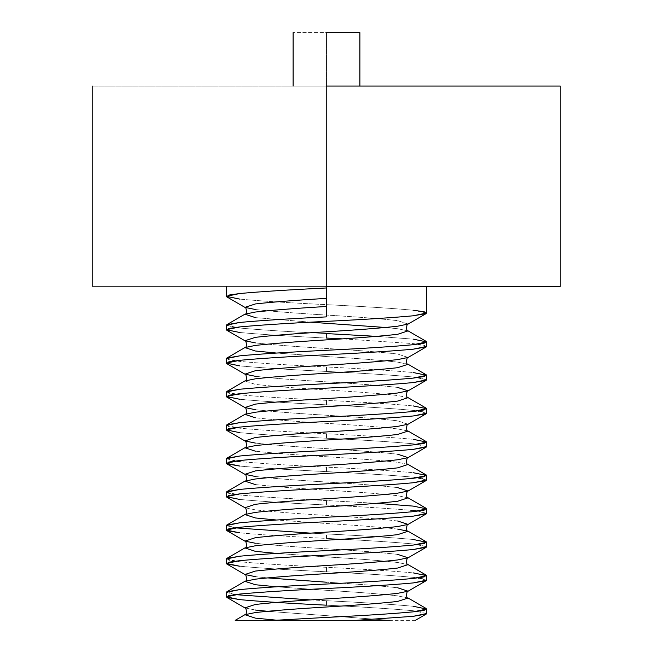 <?xml version="1.0" encoding="UTF-8"?>
<svg xmlns="http://www.w3.org/2000/svg" width="653" height="653" viewBox="0 0 653 653"><rect width="100%" height="100%" fill="white"/><g stroke="black" fill="none" stroke-linecap="round" stroke-linejoin="round"><path stroke-width="0.49" stroke-dasharray="3.27 2.45" d="M326.5 286.422L560.241 286.422L92.759 286.422L326.5 286.422L326.5 86.074L92.759 86.074L560.241 86.074L326.5 86.074L326.5 286.422L426.678 286.422L92.759 286.422L426.678 286.422L226.322 286.422L326.5 286.422L226.322 286.422L326.5 286.422L326.5 304.665C288.724 302.812 259.804 300.951 239.749 299.098C259.804 300.951 288.724 302.812 326.5 304.665L326.5 286.422L426.678 286.422M226.322 325.235L239.749 328.018C259.804 329.871 288.724 331.724 326.5 333.585L326.5 338.058C288.724 336.197 259.804 334.344 239.749 332.491C259.804 334.344 288.724 336.197 326.5 338.058L326.5 333.585C288.724 331.724 259.804 329.871 239.749 328.018L228.721 326.443L226.779 324.704M426.678 313.016L413.251 310.232C393.196 308.371 364.276 306.518 326.5 304.665C364.276 306.518 393.196 308.371 413.251 310.232M376.495 336.36L413.251 339.144L376.495 336.36M226.322 358.628L239.749 361.411C259.804 363.264 288.724 365.117 326.5 366.97L326.5 371.443C288.724 369.59 259.804 367.737 239.749 365.884C259.804 367.737 288.724 369.59 326.5 371.443L326.5 366.97C364.276 368.831 393.196 370.684 413.251 372.536C393.196 370.684 364.276 368.831 326.5 366.97C288.724 365.117 259.804 363.264 239.749 361.411L228.721 359.836L226.779 358.097M426.678 346.4L413.251 343.617L342.621 338.866L413.251 343.617L424.279 345.192L426.221 346.931M226.322 392.02L239.749 394.796C259.804 396.657 288.724 398.51 326.5 400.362L326.5 404.836C288.724 402.983 259.804 401.13 239.749 399.277C259.804 401.13 288.724 402.983 326.5 404.836L326.5 400.362C364.276 402.224 393.196 404.076 413.251 405.929C393.196 404.076 364.276 402.224 326.5 400.362C288.724 398.51 259.804 396.657 239.749 394.796L228.721 393.228L226.779 391.49M426.678 379.793L413.251 377.01C393.196 375.157 364.276 373.304 326.5 371.443C364.276 373.304 393.196 375.157 413.251 377.01L424.279 378.585L426.221 380.324M226.322 425.405L239.749 428.188C259.804 430.049 288.724 431.902 326.5 433.755L326.5 438.228C288.724 436.375 259.804 434.523 239.749 432.661C259.804 434.523 288.724 436.375 326.5 438.228L326.5 433.755C364.276 435.608 393.196 437.469 413.251 439.322C393.196 437.469 364.276 435.608 326.5 433.755C288.724 431.902 259.804 430.049 239.749 428.188L228.721 426.621L226.779 424.874M426.678 413.186L413.251 410.402C393.196 408.549 364.276 406.697 326.5 404.836C364.276 406.697 393.196 408.549 413.251 410.402L424.279 411.978L426.221 413.716M226.322 458.798L239.749 461.581C259.804 463.434 288.724 465.295 326.5 467.148L326.5 471.621C288.724 469.768 259.804 467.907 239.749 466.054C259.804 467.907 288.724 469.768 326.5 471.621L326.5 467.148C364.276 469.001 393.196 470.862 413.251 472.715C393.196 470.862 364.276 469.001 326.5 467.148C288.724 465.295 259.804 463.434 239.749 461.581M426.678 446.579L413.251 443.795C393.196 441.942 364.276 440.081 326.5 438.228C364.276 440.081 393.196 441.942 413.251 443.795L424.279 445.37L426.221 447.109M226.322 492.191L239.749 494.974C259.804 496.827 288.724 498.688 326.5 500.541L326.5 505.014C288.724 503.161 259.804 501.3 239.749 499.447C259.804 501.3 288.724 503.161 326.5 505.014L326.5 500.541L376.495 503.316L326.5 500.541C288.724 498.688 259.804 496.827 239.749 494.974L228.721 493.399L226.779 491.66M426.678 479.971L413.251 477.188C393.196 475.335 364.276 473.474 326.5 471.621C364.276 473.474 393.196 475.335 413.251 477.188L424.279 478.755L426.221 480.502M226.322 525.583L234.77 527.82L226.779 525.053M310.379 533.117L326.5 533.934L326.5 538.407C288.724 536.546 259.804 534.693 239.749 532.84C259.804 534.693 288.724 536.546 326.5 538.407L326.5 533.934C364.276 535.787 393.196 537.639 413.251 539.492C393.196 537.639 364.276 535.787 326.5 533.934L310.379 533.117M426.678 513.364L418.23 511.128L426.221 513.895M413.251 510.581C393.196 508.72 364.276 506.867 326.5 505.014C364.276 506.867 393.196 508.72 413.251 510.581M226.322 558.976L239.749 561.76C259.804 563.612 288.724 565.465 326.5 567.326L326.5 571.799C288.724 569.938 259.804 568.086 239.749 566.233C259.804 568.086 288.724 569.938 326.5 571.799L326.5 567.326C364.276 569.179 393.196 571.032 413.251 572.885C393.196 571.032 364.276 569.179 326.5 567.326C288.724 565.465 259.804 563.612 239.749 561.76L228.721 560.184L226.779 558.446M426.678 546.749L413.251 543.973C393.196 542.112 364.276 540.26 326.5 538.407C364.276 540.26 393.196 542.112 413.251 543.973L424.279 545.541L426.221 547.279M226.322 592.369L234.77 594.605L226.779 591.838M310.379 599.903L326.5 600.711L326.5 605.184L326.5 600.711C364.276 602.572 393.196 604.425 413.251 606.278C393.196 604.425 364.276 602.572 326.5 600.711L310.379 599.903M426.678 580.142L413.251 577.358C393.196 575.505 364.276 573.652 326.5 571.799C364.276 573.652 393.196 575.505 413.251 577.358L424.279 578.933L426.221 580.672M278.341 620.342L389.996 620.342L267.591 611.298L389.996 620.342L278.341 620.342M426.678 613.534L413.251 610.751C393.196 608.898 364.276 607.045 326.5 605.184C364.276 607.045 393.196 608.898 413.251 610.751L424.279 612.326L426.221 614.065M326.5 86.074L359.893 86.074L293.107 86.074L326.5 86.074L293.107 86.074L326.5 86.074L326.5 32.65L293.107 32.65L359.893 32.65L326.5 32.65L326.5 86.074L293.107 86.074L560.241 86.074L293.107 86.074M326.5 32.65L359.893 32.65L326.5 32.65M326.5 287.965L326.5 316.885L326.5 287.965M255.364 610.033L244.908 607.894L255.364 610.033M408.092 591.202L397.636 587.773C381.189 585.921 357.477 584.06 326.5 582.207C357.477 584.06 381.189 585.921 397.636 587.773M267.591 577.905L255.364 576.64C271.811 578.493 295.523 580.354 326.5 582.207M408.092 557.809L397.636 554.381C381.189 552.528 357.477 550.667 326.5 548.814C295.523 546.961 271.811 545.108 255.364 543.247C271.811 545.108 295.523 546.961 326.5 548.814C357.477 550.667 381.189 552.528 397.636 554.381M408.092 524.416L397.636 520.988C381.189 519.135 357.477 517.282 326.5 515.421C295.523 513.568 271.811 511.715 255.364 509.854L244.908 507.724L255.364 509.854C271.811 511.715 295.523 513.568 326.5 515.421C357.477 517.282 381.189 519.135 397.636 520.988M408.092 491.023L397.636 487.595C381.189 485.742 357.477 483.889 326.5 482.028C295.523 480.175 271.811 478.322 255.364 476.47C271.811 478.322 295.523 480.175 326.5 482.028C357.477 483.889 381.189 485.742 397.636 487.595M408.092 457.631L397.636 454.202C381.189 452.349 357.477 450.497 326.5 448.644C295.523 446.783 271.811 444.93 255.364 443.077C271.811 444.93 295.523 446.783 326.5 448.644C357.477 450.497 381.189 452.349 397.636 454.202M408.092 424.238L397.636 420.818C381.189 418.957 357.477 417.104 326.5 415.251C295.523 413.39 271.811 411.537 255.364 409.684C271.811 411.537 295.523 413.39 326.5 415.251C357.477 417.104 381.189 418.957 397.636 420.818L408.092 424.238M408.092 390.853L397.636 387.425C381.189 385.564 357.477 383.711 326.5 381.858C295.523 380.005 271.811 378.144 255.364 376.291C271.811 378.144 295.523 380.005 326.5 381.858C357.477 383.711 381.189 385.564 397.636 387.425M408.092 357.46L397.636 354.032C381.189 352.179 357.477 350.318 326.5 348.465C295.523 346.612 271.811 344.76 255.364 342.898C271.811 344.76 295.523 346.612 326.5 348.465C357.477 350.318 381.189 352.179 397.636 354.032L408.092 357.46M408.092 324.068L397.636 320.639C381.189 318.786 357.477 316.925 326.5 315.072C295.523 313.22 271.811 311.367 255.364 309.506C271.811 311.367 295.523 313.22 326.5 315.072C357.477 316.925 381.189 318.786 397.636 320.639L408.092 324.068M226.779 296.846L239.749 299.098M226.779 330.238L239.749 332.491M226.779 363.631L239.749 365.884M226.779 397.024L239.749 399.277M226.779 430.409L239.749 432.661M226.779 497.194L239.749 499.447M415.381 620.342L389.996 620.342M408.092 598.009L397.636 595.871C381.189 594.01 357.477 592.157 326.5 590.304L276.505 586.794L326.5 590.304C357.477 592.157 381.189 594.01 397.636 595.871L408.092 598.009M408.092 564.616L397.636 562.478C381.189 560.625 357.477 558.764 326.5 556.911L276.505 553.401L326.5 556.911C357.477 558.764 381.189 560.625 397.636 562.478L408.092 564.616M397.636 529.085C381.189 527.232 357.477 525.379 326.5 523.518L276.505 520.008L326.5 523.518C357.477 525.379 381.189 527.232 397.636 529.085M408.092 497.831L397.636 495.692C381.189 493.839 357.477 491.987 326.5 490.125C295.523 488.273 271.811 486.42 255.364 484.567C271.811 486.42 295.523 488.273 326.5 490.125C357.477 491.987 381.189 493.839 397.636 495.692L408.092 497.831M408.092 464.438L397.636 462.3C381.189 460.447 357.477 458.594 326.5 456.741C295.523 454.88 271.811 453.027 255.364 451.174C271.811 453.027 295.523 454.88 326.5 456.741C357.477 458.594 381.189 460.447 397.636 462.3L408.092 464.438M408.092 431.045L397.636 428.915C381.189 427.054 357.477 425.201 326.5 423.348C295.523 421.487 271.811 419.634 255.364 417.781C271.811 419.634 295.523 421.487 326.5 423.348C357.477 425.201 381.189 427.054 397.636 428.915L408.092 431.045M408.092 397.661L397.636 395.522C381.189 393.661 357.477 391.808 326.5 389.955C295.523 388.102 271.811 386.241 255.364 384.388L244.908 380.96L255.364 384.388C271.811 386.241 295.523 388.102 326.5 389.955C357.477 391.808 381.189 393.661 397.636 395.522L408.092 397.661M408.092 364.268L397.636 362.129C381.189 360.276 357.477 358.415 326.5 356.562L276.505 353.053L326.5 356.562C357.477 358.415 381.189 360.276 397.636 362.129L408.092 364.268M408.092 330.875L397.636 328.737L385.409 327.471L397.636 328.737L408.092 330.875M310.379 322.174L255.364 317.603L310.379 322.174M244.908 307.367L255.364 309.506M244.908 340.76L255.364 342.898M244.908 374.153L255.364 376.291M244.908 407.545L255.364 409.684M244.908 440.938L255.364 443.077M244.908 474.331L255.364 476.47M244.908 541.108L255.364 543.247M244.908 574.501L255.364 576.64M426.221 608.531L413.251 606.278M426.221 575.138L413.251 572.885M426.221 541.745L413.251 539.492M426.221 508.361L413.251 506.108M426.221 474.968L413.251 472.715M234.77 461.034L226.779 458.267M426.221 441.575L413.251 439.322M426.221 408.182L413.251 405.929M426.221 374.789L413.251 372.536M426.221 341.397L413.251 339.144M244.908 314.183L255.364 317.603M244.908 447.746L255.364 451.174M244.908 547.916L255.364 551.344M244.908 581.309L255.364 584.737M244.908 614.702L255.364 618.13"/><path stroke-width="0.98" d="M239.749 299.098L226.322 296.315L239.749 293.532C259.804 291.679 288.724 289.826 326.5 287.965L326.5 316.885C288.724 318.737 259.804 320.599 239.749 322.451L226.322 325.235L226.322 329.708L239.749 326.924C259.804 325.072 288.724 323.211 326.5 321.358C364.276 319.505 393.196 317.652 413.251 315.791L426.678 313.016L426.678 286.422M239.749 332.491L226.322 329.708M326.5 333.585L376.495 336.36L326.5 333.585M413.251 339.144L426.678 341.927L413.251 344.711C393.196 346.563 364.276 348.424 326.5 350.277C288.724 352.13 259.804 353.991 239.749 355.844L226.322 358.628L226.322 363.101L239.749 360.317C259.804 358.464 288.724 356.603 326.5 354.75C364.276 352.898 393.196 351.045 413.251 349.184L426.678 346.4L426.678 341.927M239.749 365.884L226.322 363.101M342.621 338.866L326.5 338.058L342.621 338.866M413.251 372.536L426.678 375.32L413.251 378.103C393.196 379.956 364.276 381.817 326.5 383.67C288.724 385.523 259.804 387.376 239.749 389.237L226.322 392.02L226.322 396.493L239.749 393.71C259.804 391.849 288.724 389.996 326.5 388.143C364.276 386.29 393.196 384.429 413.251 382.576L426.678 379.793L426.678 375.32M239.749 399.277L226.322 396.493M413.251 405.929L426.678 408.713L413.251 411.496C393.196 413.349 364.276 415.202 326.5 417.063C288.724 418.916 259.804 420.769 239.749 422.63L226.322 425.405L226.322 429.878L239.749 427.103C259.804 425.242 288.724 423.389 326.5 421.536C364.276 419.675 393.196 417.822 413.251 415.969L426.678 413.186L426.678 408.713M239.749 432.661L226.322 429.878M413.251 439.322L426.678 442.105L413.251 444.889C393.196 446.742 364.276 448.595 326.5 450.456C288.724 452.309 259.804 454.161 239.749 456.014L226.322 458.798L226.322 463.271L239.749 460.487C259.804 458.635 288.724 456.782 326.5 454.929C364.276 453.068 393.196 451.215 413.251 449.362L426.678 446.579L426.678 442.105M255.364 476.47L244.908 474.331L255.364 470.903C271.811 469.05 295.523 467.189 326.5 465.336C357.477 463.483 381.189 461.622 397.636 459.769L408.092 457.631L426.221 447.109L413.251 449.362C393.196 451.215 364.276 453.068 326.5 454.929C288.724 456.782 259.804 458.635 239.749 460.487L228.721 462.063L226.779 463.801L239.749 466.054L226.322 463.271M413.251 472.715L426.678 475.498L413.251 478.282C393.196 480.135 364.276 481.987 326.5 483.84C288.724 485.701 259.804 487.554 239.749 489.407L226.322 492.191L226.322 496.664L239.749 493.88C259.804 492.027 288.724 490.174 326.5 488.313C364.276 486.461 393.196 484.608 413.251 482.755L426.678 479.971L426.678 475.498M239.749 499.447L226.322 496.664M413.251 506.108L376.495 503.316L413.251 506.108L426.678 508.891L413.251 511.666C393.196 513.527 364.276 515.38 326.5 517.233C288.724 519.094 259.804 520.947 239.749 522.8L226.322 525.583L226.322 530.056L239.749 527.273C259.804 525.42 288.724 523.567 326.5 521.706C364.276 519.853 393.196 518 413.251 516.139L426.678 513.364L426.678 508.891M234.77 527.82L310.379 533.117L234.77 527.82M255.364 543.247L244.908 541.108L255.364 537.688C271.811 535.827 295.523 533.974 326.5 532.122C357.477 530.26 381.189 528.408 397.636 526.555L408.092 524.416L426.221 513.895L413.251 516.139C393.196 518 364.276 519.853 326.5 521.706C288.724 523.567 259.804 525.42 239.749 527.273L228.721 528.848L226.779 530.587L239.749 532.84L226.322 530.056M418.23 511.128L413.251 510.581L418.23 511.128M413.251 539.492L426.678 542.276L413.251 545.059C393.196 546.92 364.276 548.773 326.5 550.626C288.724 552.479 259.804 554.34 239.749 556.193L226.322 558.976L226.322 563.449L239.749 560.666C259.804 558.813 288.724 556.952 326.5 555.099C364.276 553.246 393.196 551.393 413.251 549.532L426.678 546.749L426.678 542.276M255.364 576.64L244.908 574.501L255.364 571.073C271.811 569.22 295.523 567.367 326.5 565.514C357.477 563.653 381.189 561.8 397.636 559.947L408.092 557.809L426.221 547.279L413.251 549.532C393.196 551.393 364.276 553.246 326.5 555.099C288.724 556.952 259.804 558.813 239.749 560.666L228.721 562.241L226.779 563.98L239.749 566.233L226.322 563.449M413.251 572.885L426.678 575.668L413.251 578.452C393.196 580.305 364.276 582.166 326.5 584.019C288.724 585.872 259.804 587.724 239.749 589.586L226.322 592.369L226.322 596.842L239.749 594.059C259.804 592.206 288.724 590.345 326.5 588.492C364.276 586.639 393.196 584.778 413.251 582.925L426.678 580.142L426.678 575.668M234.77 594.605L310.379 599.903L234.77 594.605M397.636 587.773L408.092 591.202L397.636 593.34C381.189 595.193 357.477 597.046 326.5 598.899C295.523 600.76 271.811 602.613 255.364 604.466L244.908 607.894L255.364 604.466C271.811 602.613 295.523 600.76 326.5 598.899C357.477 597.046 381.189 595.193 397.636 593.34L408.092 591.202L426.221 580.672L413.251 582.925C393.196 584.778 364.276 586.639 326.5 588.492C288.724 590.345 259.804 592.206 239.749 594.059L228.721 595.626L226.779 597.373L239.749 599.625C259.804 601.478 288.724 603.331 326.5 605.184C288.724 603.331 259.804 601.478 239.749 599.625L226.322 596.842M415.39 620.35L426.221 614.065L413.251 616.318L355.991 620.342L389.996 620.342L274.113 620.342L355.991 620.342L413.251 616.318L426.678 613.534L426.678 609.061L413.251 611.845C393.196 613.698 364.276 615.559 326.5 617.412L274.113 620.342L326.5 617.412C364.276 615.559 393.196 613.698 413.251 611.845L424.279 610.269L426.221 608.531L408.092 598.009L397.636 601.437L408.092 598.009C405.529 598.589 406.835 589.994 408.092 591.202M413.251 606.278L426.678 609.061M326.5 286.422L560.241 286.422L326.5 286.422M326.5 86.074L560.241 86.074L326.5 86.074M326.5 32.65L359.893 32.65L326.5 32.65M255.364 317.603L244.908 314.183L226.779 324.704L239.749 322.451C259.804 320.599 288.724 318.737 326.5 316.885L326.5 287.965C288.724 289.826 259.804 291.679 239.749 293.532L228.721 295.107L226.779 296.846L244.908 307.367L255.364 303.947C271.811 302.086 295.523 300.233 326.5 298.38C295.523 300.233 271.811 302.086 255.364 303.947L244.908 307.367L255.364 309.506M267.591 611.298L255.364 610.033L267.591 611.298M326.5 582.207L267.591 577.905M408.092 491.023C406.835 489.815 405.529 498.41 408.092 497.831L397.636 501.259C381.189 503.112 357.477 504.973 326.5 506.826C295.523 508.679 271.811 510.532 255.364 512.393C271.811 510.532 295.523 508.679 326.5 506.826C357.477 504.973 381.189 503.112 397.636 501.259L408.092 497.831L426.221 508.361L424.279 510.099L413.251 511.666C393.196 513.527 364.276 515.38 326.5 517.233C288.724 519.094 259.804 520.947 239.749 522.8L226.779 525.053L244.908 514.531L255.364 512.393L244.908 514.531L255.364 517.951L276.505 520.008L255.364 517.951L244.908 514.531C247.471 515.111 246.165 506.516 244.908 507.724L255.364 504.296C271.811 502.435 295.523 500.582 326.5 498.729C357.477 496.876 381.189 495.015 397.636 493.162L408.092 491.023L397.636 493.162C381.189 495.015 357.477 496.876 326.5 498.729C295.523 500.582 271.811 502.435 255.364 504.296L244.908 507.724L226.779 497.194L228.721 495.456L239.749 493.88C259.804 492.027 288.724 490.174 326.5 488.313C364.276 486.461 393.196 484.608 413.251 482.755L426.221 480.502L408.092 491.023L397.636 487.595M255.364 443.077L244.908 440.938L255.364 437.51C271.811 435.657 295.523 433.796 326.5 431.943C357.477 430.09 381.189 428.237 397.636 426.376L408.092 424.238L397.636 426.376C381.189 428.237 357.477 430.09 326.5 431.943C295.523 433.796 271.811 435.657 255.364 437.51L244.908 440.938L226.779 430.409L228.721 428.67L239.749 427.103C259.804 425.242 288.724 423.389 326.5 421.536C364.276 419.675 393.196 417.822 413.251 415.969L426.221 413.716L408.092 424.238C406.835 423.038 405.529 431.633 408.092 431.045L397.636 434.474L408.092 431.045L426.221 441.575L424.279 443.314L413.251 444.889C393.196 446.742 364.276 448.595 326.5 450.456C288.724 452.309 259.804 454.161 239.749 456.014L226.779 458.267L244.908 447.746L255.364 445.607C271.811 443.754 295.523 441.893 326.5 440.04C357.477 438.187 381.189 436.335 397.636 434.474C381.189 436.335 357.477 438.187 326.5 440.04C295.523 441.893 271.811 443.754 255.364 445.607L244.908 447.746C247.471 448.325 246.165 439.73 244.908 440.938M255.364 409.684L244.908 407.545L255.364 404.117C271.811 402.264 295.523 400.411 326.5 398.55C357.477 396.697 381.189 394.845 397.636 392.992L408.092 390.853L397.636 392.992C381.189 394.845 357.477 396.697 326.5 398.55C295.523 400.411 271.811 402.264 255.364 404.117L244.908 407.545L226.779 397.024L228.721 395.277L239.749 393.71C259.804 391.849 288.724 389.996 326.5 388.143C364.276 386.29 393.196 384.429 413.251 382.576L426.221 380.324L408.092 390.853L397.636 387.425M255.364 376.291L244.908 374.153L255.364 370.724C271.811 368.872 295.523 367.019 326.5 365.158C357.477 363.305 381.189 361.452 397.636 359.599L408.092 357.46L397.636 359.599C381.189 361.452 357.477 363.305 326.5 365.158C295.523 367.019 271.811 368.872 255.364 370.724L244.908 374.153L226.779 363.631L228.721 361.884L239.749 360.317C259.804 358.464 288.724 356.603 326.5 354.75C364.276 352.898 393.196 351.045 413.251 349.184L426.221 346.931L408.092 357.46C406.835 356.252 405.529 364.847 408.092 364.268L397.636 367.696L408.092 364.268L426.221 374.789L424.279 376.528L413.251 378.103C393.196 379.956 364.276 381.817 326.5 383.67C288.724 385.523 259.804 387.376 239.749 389.237L226.779 391.49L244.908 380.96L255.364 378.822C271.811 376.969 295.523 375.116 326.5 373.255C357.477 371.402 381.189 369.549 397.636 367.696C381.189 369.549 357.477 371.402 326.5 373.255C295.523 375.116 271.811 376.969 255.364 378.822L244.908 380.96C247.471 381.54 246.165 372.945 244.908 374.153M255.364 342.898L244.908 340.76L255.364 337.332C271.811 335.479 295.523 333.626 326.5 331.773C357.477 329.912 381.189 328.059 397.636 326.206L408.092 324.068L397.636 326.206C381.189 328.059 357.477 329.912 326.5 331.773C295.523 333.626 271.811 335.479 255.364 337.332L244.908 340.76L226.779 330.238L228.721 328.5L239.749 326.924C259.804 325.072 288.724 323.211 326.5 321.358C364.276 319.505 393.196 317.652 413.251 315.791L426.221 313.546L424.279 311.799L413.251 310.232M255.364 618.13L276.505 620.187L255.364 618.13L244.908 614.702L255.364 612.563C271.811 610.71 295.523 608.857 326.5 606.996C357.477 605.143 381.189 603.29 397.636 601.437C381.189 603.29 357.477 605.143 326.5 606.996C295.523 608.857 271.811 610.71 255.364 612.563L244.908 614.702C247.471 615.281 246.165 606.686 244.908 607.894L226.779 597.373M255.364 584.737L276.505 586.794L255.364 584.737L244.908 581.309L255.364 579.17C271.811 577.317 295.523 575.464 326.5 573.612C357.477 571.75 381.189 569.898 397.636 568.045L408.092 564.616L397.636 568.045C381.189 569.898 357.477 571.75 326.5 573.612C295.523 575.464 271.811 577.317 255.364 579.17L244.908 581.309C247.471 581.896 246.165 573.293 244.908 574.501L226.779 563.98M255.364 551.344L276.505 553.401L255.364 551.344L244.908 547.916L255.364 545.777C271.811 543.925 295.523 542.072 326.5 540.219C357.477 538.358 381.189 536.505 397.636 534.652L408.092 531.224L397.636 529.085L408.092 531.224L397.636 534.652C381.189 536.505 357.477 538.358 326.5 540.219C295.523 542.072 271.811 543.925 255.364 545.777L244.908 547.916C247.471 548.504 246.165 539.9 244.908 541.108L226.779 530.587M255.364 484.567L244.908 481.139L255.364 479C271.811 477.147 295.523 475.286 326.5 473.433C357.477 471.58 381.189 469.719 397.636 467.866L408.092 464.438L397.636 467.866C381.189 469.719 357.477 471.58 326.5 473.433C295.523 475.286 271.811 477.147 255.364 479L244.908 481.139L255.364 484.567M255.364 451.174L244.908 447.746M255.364 417.781L244.908 414.353L255.364 412.214C271.811 410.362 295.523 408.509 326.5 406.648C357.477 404.795 381.189 402.942 397.636 401.081L408.092 397.661L397.636 401.081C381.189 402.942 357.477 404.795 326.5 406.648C295.523 408.509 271.811 410.362 255.364 412.214L244.908 414.353L255.364 417.781M276.505 353.053L255.364 350.996L244.908 347.567L255.364 345.429C271.811 343.576 295.523 341.723 326.5 339.87C357.477 338.009 381.189 336.156 397.636 334.303L408.092 330.875L397.636 334.303C381.189 336.156 357.477 338.009 326.5 339.87C295.523 341.723 271.811 343.576 255.364 345.429L244.908 347.567L255.364 350.996L276.505 353.053M385.409 327.471L310.379 322.174L385.409 327.471M244.908 314.183L255.364 312.044C271.811 310.183 295.523 308.33 326.5 306.477C295.523 308.33 271.811 310.183 255.364 312.044L244.908 314.183C247.471 314.762 246.165 306.167 244.908 307.367M397.636 454.202L408.092 457.631L397.636 459.769C381.189 461.622 357.477 463.483 326.5 465.336C295.523 467.189 271.811 469.05 255.364 470.903L244.908 474.331L226.779 463.801M397.636 520.988L408.092 524.416L397.636 526.555C381.189 528.408 357.477 530.26 326.5 532.122C295.523 533.974 271.811 535.827 255.364 537.688L244.908 541.108M397.636 554.381L408.092 557.809L397.636 559.947C381.189 561.8 357.477 563.653 326.5 565.514C295.523 567.367 271.811 569.22 255.364 571.073L244.908 574.501M244.908 581.309L226.779 591.838L239.749 589.586C259.804 587.724 288.724 585.872 326.5 584.019C364.276 582.166 393.196 580.305 413.251 578.452L424.279 576.885L426.221 575.138L408.092 564.616C405.529 565.196 406.835 556.601 408.092 557.809M244.908 547.916L226.779 558.446L239.749 556.193C259.804 554.34 288.724 552.479 326.5 550.626C364.276 548.773 393.196 546.92 413.251 545.059L424.279 543.492L426.221 541.745L408.092 531.224C405.529 531.803 406.835 523.208 408.092 524.416M244.908 474.331C246.165 473.123 247.471 481.718 244.908 481.139L226.779 491.66L239.749 489.407C259.804 487.554 288.724 485.701 326.5 483.84C364.276 481.987 393.196 480.135 413.251 478.282L424.279 476.706L426.221 474.968L408.092 464.438C405.529 465.026 406.835 456.423 408.092 457.631M239.749 461.581L234.77 461.034M244.908 407.545C246.165 406.337 247.471 414.933 244.908 414.353L226.779 424.874L239.749 422.63C259.804 420.769 288.724 418.916 326.5 417.063C364.276 415.202 393.196 413.349 413.251 411.496L424.279 409.921L426.221 408.182L408.092 397.661C405.529 398.24 406.835 389.645 408.092 390.853M244.908 340.76C246.165 339.552 247.471 348.155 244.908 347.567L226.779 358.097L239.749 355.844C259.804 353.991 288.724 352.13 326.5 350.277C364.276 348.424 393.196 346.563 413.251 344.711L424.279 343.143L426.221 341.397L408.092 330.875C405.529 331.455 406.835 322.86 408.092 324.068L426.221 313.546M244.908 614.702L235.202 620.342L274.113 620.342M226.322 286.422L226.322 296.315M560.241 86.074L560.241 286.422M92.759 86.074L92.759 286.422M359.893 32.65L359.893 86.074M293.107 32.65L293.107 86.074"/></g></svg>
